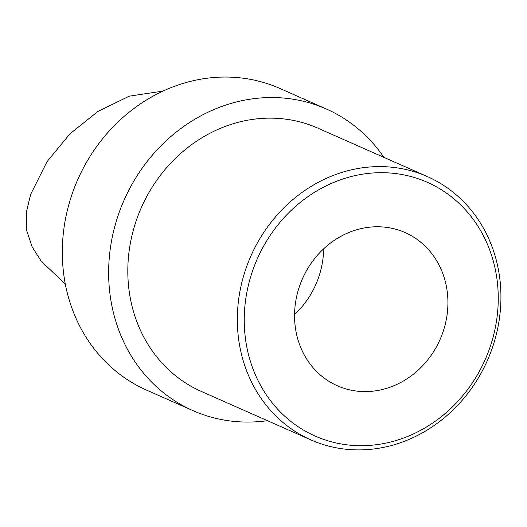 <?xml version="1.0" encoding="UTF-8"?>
<svg xmlns="http://www.w3.org/2000/svg" width="527" height="527" viewBox="0 0 527 527"><rect width="100%" height="100%" fill="white"/><g stroke="black" fill="none" stroke-linecap="round" stroke-linejoin="round"><path stroke-width="0.79" d="M294.567 314.566A83.76 75.216 113.9 0 0 317.603 280.18A83.76 75.216 113.9 0 0 323.65 248.823M441.863 335.152A83.76 75.216 113.9 0 0 405.125 232.585A83.76 75.216 113.9 0 0 302.452 278.75A83.76 75.216 113.9 0 0 337.352 385.777A83.76 75.216 113.9 0 0 441.863 335.152M420.711 179.628A138.726 124.576 -66.1 0 1 447.805 411.212A138.726 124.576 -66.1 0 1 245.207 336.707A138.726 124.576 -66.1 0 1 420.711 179.628M420.474 173.805A143.963 129.28 113.9 0 0 249.278 259.758A143.963 129.28 113.9 0 0 310.89 439.9A143.963 129.28 113.9 0 0 487.363 360.554A143.963 129.28 113.9 0 0 427.377 176.598A143.963 129.28 113.9 0 0 420.474 173.805M310.89 439.9L201.373 391.456A143.963 129.28 -66.1 0 1 139.76 211.307A143.963 129.28 -66.1 0 1 310.956 125.354A143.963 129.28 -66.1 0 1 317.853 128.147L427.377 176.598M65.308 283.994L41.198 261.214L32.134 246.82L26.594 230.306L26.35 212.322L30.619 194.45L47.022 161.677L70.012 133.766L97.877 111.48L129.293 96.151L162.883 91.131M326.325 108.997L279.989 88.496A164.898 148.087 113.9 0 0 74.241 188.172A164.898 148.087 113.9 0 0 146.565 390.105L192.902 410.605A164.898 148.087 -66.1 0 1 120.571 208.672A164.898 148.087 -66.1 0 1 326.325 108.997A164.898 148.087 -66.1 0 1 383.9 157.362M267.42 420.671A164.898 148.087 -66.1 0 1 192.902 410.605"/></g></svg>
